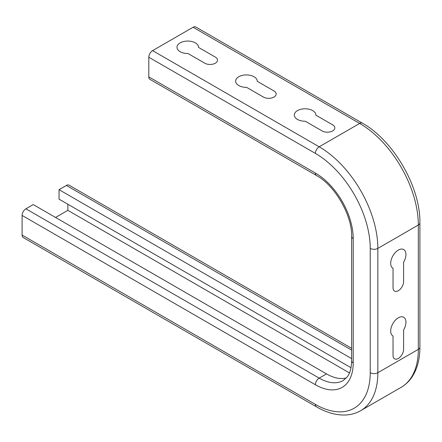 <?xml version="1.0" encoding="UTF-8"?>
<svg xmlns="http://www.w3.org/2000/svg" width="442" height="442" viewBox="0 0 442 442"><rect width="100%" height="100%" fill="white"/><g stroke="black" fill="none" stroke-linecap="round" stroke-linejoin="round"><path stroke-width="0.66" d="M215.337 57.106A7.464 4.309 180 0 1 215.337 63.2A7.464 4.309 180 0 1 204.779 63.2L187.994 53.51A10.785 6.227 180 0 1 176.988 47.327A10.785 6.227 180 0 1 187.844 41.062A10.785 6.227 180 0 1 198.552 47.416L215.337 57.106M273.996 90.969A7.464 4.309 180 0 1 273.996 97.069A7.464 4.309 180 0 1 263.438 97.069L246.653 87.378A10.785 6.227 180 0 1 235.641 81.195A10.785 6.227 180 0 1 246.503 74.925A10.785 6.227 180 0 1 257.211 81.278L273.996 90.969M332.649 124.837A7.464 4.309 180 0 1 332.649 130.931A7.464 4.309 180 0 1 322.091 130.931L305.306 121.241A10.785 6.227 180 0 1 294.3 115.058A10.785 6.227 180 0 1 305.157 108.787A10.785 6.227 180 0 1 315.864 115.147L332.649 124.837M393.037 355.412A7.464 4.309 120 0 0 398.319 358.462A7.464 4.309 120 0 0 403.596 349.318L403.596 329.931A10.785 6.227 120 0 0 403.75 317.306A10.785 6.227 120 0 0 392.888 323.577A10.785 6.227 120 0 0 393.037 336.025L393.037 355.412M393.037 287.681A7.464 4.309 120 0 0 398.319 290.731A7.464 4.309 120 0 0 403.596 281.587L403.596 262.2A10.785 6.227 120 0 0 403.75 249.581A10.785 6.227 120 0 0 392.888 255.846A10.785 6.227 120 0 0 393.037 268.3L393.037 287.681M148.799 76.869A5.392 3.111 120 0 0 149.915 79.339L316.494 175.513A5.392 3.111 120 0 1 315.378 173.043L148.799 76.869L148.799 57.228L315.378 153.402A77.56 44.78 60 0 1 370.225 248.393L370.225 372.716A77.56 44.78 60 0 1 315.378 404.38L22.1 235.056A5.392 3.111 120 0 0 23.216 237.525L316.494 406.85A5.392 3.111 -60 0 1 315.378 404.38M346.368 377.982A48.112 27.78 -120 0 1 326.522 373.904L33.244 204.58L25.912 208.812A5.392 3.111 120 0 0 22.1 215.414L22.1 235.056M67.853 204.243L67.853 210.337L55.532 217.447M351.633 348.307L69.079 185.176A5.392 3.111 120 0 0 66.383 185.447L59.051 189.679L59.051 199.16L351.014 367.722M316.494 406.85C326.417 412.59 336.047 415.309 345.395 415.01C350.959 414.773 356.053 413.331 360.666 410.69A82.952 47.891 -120 0 0 377.849 372.716L377.849 248.393A82.952 47.891 -120 0 0 319.19 146.799L152.612 50.626A5.392 3.111 120 0 0 148.799 57.228M152.612 50.626L193.082 27.255L359.666 123.434A82.952 47.891 60 0 1 418.32 225.028L418.32 349.351A82.952 47.891 60 0 1 401.143 387.325L360.666 410.69M315.378 153.402A5.392 3.111 120 0 1 319.19 146.799L359.666 123.434A5.392 3.111 -60 0 1 362.363 123.163L195.778 26.99A5.392 3.111 120 0 0 193.082 27.255M67.853 210.337L349.489 372.938M59.051 189.679L351.633 358.6M351.633 360.694C351.523 367.805 350.086 373.181 347.318 376.822L343.246 380.518A48.112 27.78 60 0 1 319.19 378.137A5.392 3.111 120 0 0 315.378 384.739A53.504 30.89 -120 0 0 353.213 362.893A5.392 3.111 0 0 1 351.633 360.694L351.633 236.371A5.392 3.111 0 0 0 353.213 238.575A53.504 30.89 -120 0 0 315.378 173.043M353.213 362.893L353.213 238.575M22.1 215.414L315.378 384.739M326.522 373.904L319.19 378.137L25.912 208.812M66.383 185.447L351.633 350.13M370.225 248.393A5.392 3.111 180 0 0 377.849 248.393L418.32 225.028A5.392 3.111 0 0 0 419.9 222.829L419.9 347.147A5.392 3.111 0 0 1 418.32 349.351L377.849 372.716A5.392 3.111 180 0 1 370.225 372.716M351.633 236.371C352.274 215.497 334.892 185.397 316.494 175.513M419.9 222.829C420.557 187.286 393.463 140.368 362.363 123.163M419.9 347.147C419.911 358.606 417.452 368.308 412.519 376.252C409.53 380.954 405.734 384.645 401.143 387.325"/></g></svg>
